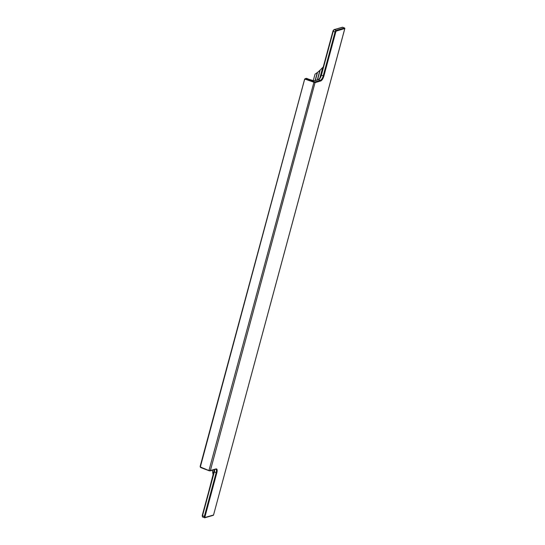 <?xml version="1.0" encoding="UTF-8"?>
<svg xmlns="http://www.w3.org/2000/svg" width="545" height="545" viewBox="0 0 545 545"><rect width="100%" height="100%" fill="white"/><g stroke="black" fill="none" stroke-linecap="round" stroke-linejoin="round"><path stroke-width="0.82" d="M317.319 79.883L319.895 70.346L323.267 66.94M315.337 80.462L317.49 72.465L319.895 70.346M313.218 80.817L315.01 74.188L317.49 72.465M213.238 474.736L214.355 469.667M320.242 77.213L322.892 67.41M213.17 474.061L214.158 469.688M319.874 77.887L322.688 67.464M315.133 80.517L317.285 72.526M317.524 79.829L320.099 70.285M212.966 474.123L212.387 470.206M202.788 517.035A1.581 0.586 -69 0 1 202.617 517.035L202.222 515.55L214.069 471.8M321.128 75.026A4.742 1.751 -69 0 1 318.518 79.631L314.233 80.871A1.581 0.395 -164.9 0 1 312.19 80.544L312.285 80.578M344.794 28.524L336.435 31.051A1.056 0.388 111 0 0 335.72 32.169L335.039 32.06L323.212 75.871L321.1 74.965L332.947 31.215M333.69 30.002A1.056 0.388 111 0 0 332.975 31.12L335.039 32.06A1.581 0.586 111 0 1 336.108 30.384A0.525 0.47 -106.2 0 1 336.435 31.051M304.853 79.577A0.525 0.47 73.8 0 1 305.445 79.257L315.037 82.636L210.37 470.546L209.001 470.328L314.029 81.859L305.8 78.705A1.056 0.94 73.8 0 0 304.621 79.338L200.451 466.506A0.525 0.47 -106.2 0 0 200.778 467.174L209.777 470.866A0.525 0.47 73.8 0 0 210.057 470.88L215.697 469.245A0.525 0.47 73.8 0 0 216.004 468.911A4.742 1.751 -69 0 1 216.842 472.753L205.015 516.565A1.056 0.388 -69 0 0 205.206 517.416L213.545 514.998L344.781 28.633A0.525 0.47 -106.2 0 0 344.454 27.965L336.108 30.384L334.283 29.682A0.525 0.47 -106.2 0 0 334.003 29.668L332.927 31.154L321.1 74.965C320.331 77.451 319.377 79.005 318.239 79.618A0.525 0.47 73.8 0 1 318.518 79.631L320.351 80.333L314.71 81.968A0.525 0.47 -106.2 0 1 315.037 82.636L320.671 81.001A0.525 0.47 -106.2 0 0 320.351 80.333A4.21 1.553 -69 0 0 323.212 75.871L323.9 75.98A4.742 1.751 -69 0 1 320.671 81.001M200.778 467.174L200.812 467.596L208.994 470.717M335.72 32.169L323.9 75.98M200.451 466.506L200.812 467.596L210.057 470.88A0.525 0.47 73.8 0 0 210.37 470.546L216.004 468.911M306.801 78.48L306.706 78.439A1.056 0.94 73.8 0 0 306.147 78.412L304.573 79.372L200.172 466.302L304.594 79.434M214.594 469.565A4.21 1.553 -69 0 1 214.328 471.943L214.096 471.704M318.518 79.631A4.21 1.553 -69 0 0 321.387 75.169L333.206 31.358A1.581 0.586 111 0 1 334.283 29.682L342.628 27.264A0.525 0.47 -106.2 0 0 342.349 27.25L334.003 29.668M214.355 469.633L202.508 515.754A1.581 0.586 -69 0 0 202.617 517.035L204.893 517.75A0.525 0.47 -106.2 0 1 204.613 517.736A1.581 0.586 -69 0 1 204.443 517.736A1.581 0.586 -69 0 1 204.334 516.456L202.508 515.754L214.328 471.943L216.154 472.644L204.334 516.456L205.015 516.565M200.199 466.363A1.056 0.94 -106.2 0 0 200.764 467.549M312.19 80.544L306.706 78.439L305.445 79.257M313.845 80.912A0.525 0.47 73.8 0 1 314.233 80.871M216.842 472.753L216.154 472.644A4.21 1.553 -69 0 0 215.861 469.231L215.697 469.245M344.563 28.027L342.628 27.264L344.508 27.965A0.525 0.525 0 0 1 344.828 28.592L213.545 514.998A0.525 0.47 -106.2 0 1 213.238 515.332A0.525 0.525 0 0 0 213.599 514.964L213.572 514.902M314.029 81.859L314.71 81.968M213.238 515.332L204.893 517.75A0.525 0.47 -106.2 0 0 205.206 517.416M342.723 27.298L342.682 27.264A0.525 0.525 0 0 0 342.349 27.25M306.147 78.412L313.954 80.858L318.239 79.618"/></g></svg>
